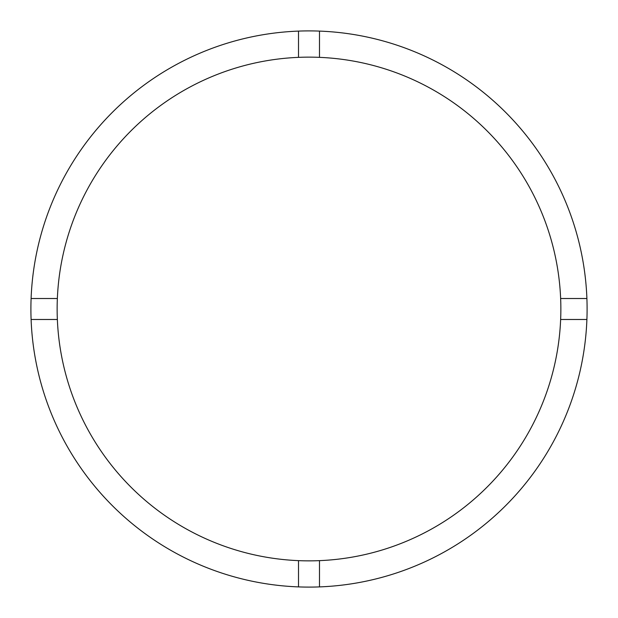 <?xml version="1.0" encoding="UTF-8"?>
<svg xmlns="http://www.w3.org/2000/svg" width="618" height="618" viewBox="0 0 618 618"><rect width="100%" height="100%" fill="white"/><g stroke="black" fill="none" stroke-linecap="round" stroke-linejoin="round"><path stroke-width="0.93" d="M319.491 560.642A251.866 251.866 0 0 0 560.642 298.509A251.866 251.866 0 0 0 319.491 57.358L319.491 31.101A278.1 278.1 0 0 0 31.101 319.491L57.358 319.491A251.866 251.866 0 0 0 319.491 560.642L319.491 586.899A278.1 278.1 0 0 0 586.899 298.509A278.1 278.1 0 0 0 319.491 31.101M298.509 31.101L298.509 57.358A251.866 251.866 0 0 0 57.358 319.491M57.358 298.509L31.101 298.509M586.899 298.509L560.642 298.509M560.642 319.491L586.899 319.491M298.509 560.642L298.509 586.899A278.1 278.1 0 0 0 319.491 586.899M31.101 319.491A278.1 278.1 0 0 0 298.509 586.899M319.491 57.358A251.866 251.866 0 0 0 298.509 57.358"/></g></svg>
